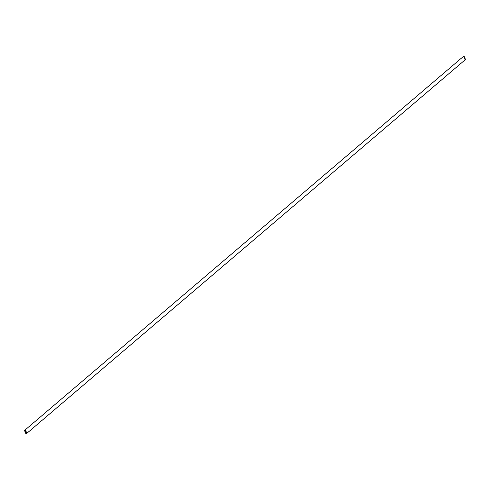 <?xml version="1.0" encoding="UTF-8"?>
<svg xmlns="http://www.w3.org/2000/svg" width="490" height="490" viewBox="0 0 490 490"><rect width="100%" height="100%" fill="white"/><g stroke="black" fill="none" stroke-linecap="round" stroke-linejoin="round"><path stroke-width="0.73" d="M26.889 433.295L465.5 59.511L464.214 56.479L463.111 56.705L24.5 430.49L25.596 430.257L26.889 433.295L25.786 433.521L24.5 430.49M462.97 56.852L464.214 56.479L465.059 59.737M25.786 433.521L25.596 430.257L25.786 433.521"/></g></svg>

